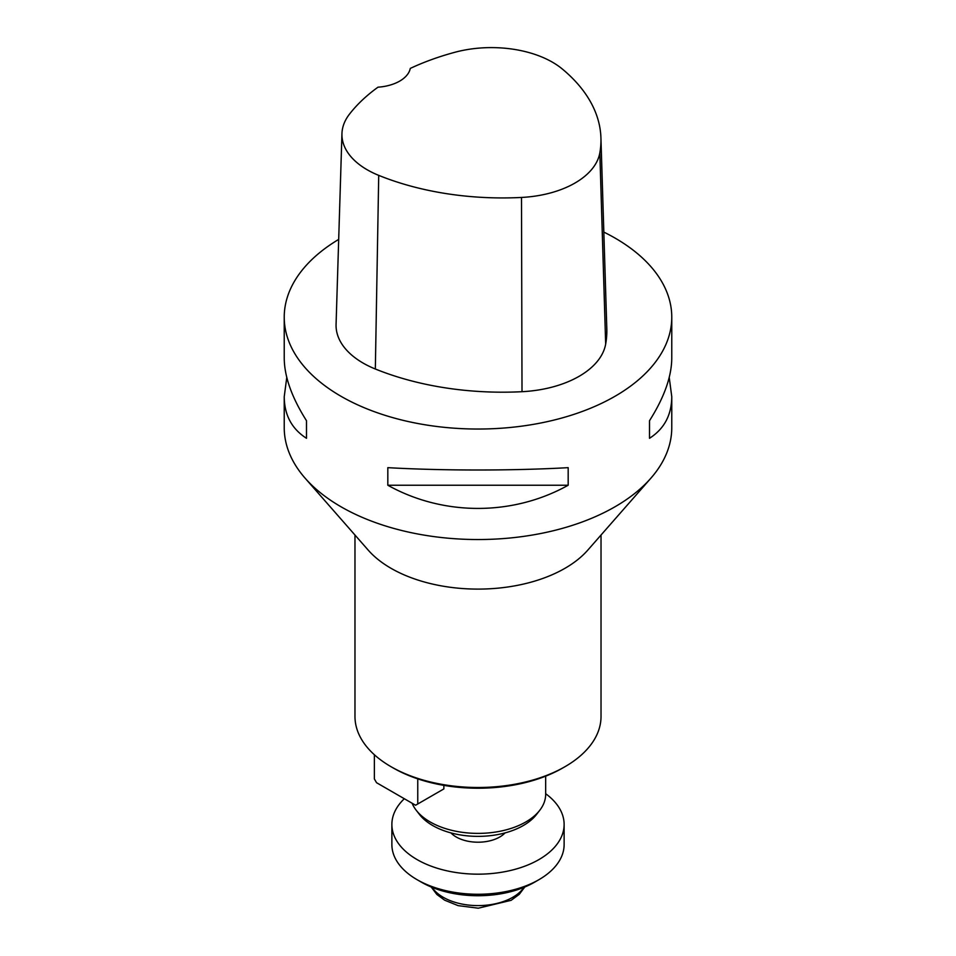 <?xml version="1.0" encoding="UTF-8"?>
<svg xmlns="http://www.w3.org/2000/svg" width="956" height="956" viewBox="0 0 956 956"><rect width="100%" height="100%" fill="white"/><g stroke="black" fill="none" stroke-linecap="round" stroke-linejoin="round"><path stroke-width="1.43" d="M354.975 535.025L354.975 716.462A123.025 71.031 0 0 0 391.004 766.688A123.025 71.031 0 0 0 564.996 766.688A123.025 71.031 0 0 0 601.025 716.462L601.025 535.025M393.179 767.943L391.004 766.688L393.179 767.943A119.954 69.25 0 0 0 417.724 778.853L417.76 778.865A119.954 69.25 0 0 0 562.821 767.943L564.996 766.688M284.231 317.165L284.231 358.153C284.374 376.616 291.795 397.469 306.494 420.712L306.494 438.29C291.795 428.897 284.374 415.035 284.231 396.716L284.231 427.667A193.769 111.876 0 0 0 305.131 478.203L368.239 550.154A123.025 71.031 0 0 0 391.004 568.294A123.025 71.031 0 0 0 587.761 550.154L650.869 478.203A193.769 111.876 0 0 0 671.769 427.667L671.769 396.716C671.626 415.035 664.205 428.897 649.506 438.29L649.506 420.712C664.205 397.469 671.626 376.616 671.769 358.153L671.769 317.165A193.769 111.876 180 0 1 552.15 420.52A193.769 111.876 180 0 1 340.981 396.274A193.769 111.876 180 0 1 284.231 317.165A193.769 111.876 180 0 1 338.687 239.406M305.131 478.203A193.769 111.876 0 0 0 340.981 506.764A193.769 111.876 0 0 0 650.869 478.203M603.834 232.093A193.769 111.876 180 0 1 615.019 238.056A193.769 111.876 180 0 1 671.769 317.165M284.231 396.716L286.776 377.441M669.224 377.441L671.769 396.716M387.825 485.242L387.825 467.663C443.226 470.782 512.775 470.782 568.175 467.663L568.175 485.242C512.775 516.144 443.226 516.144 387.825 485.242L568.175 485.242M600.93 137.915L606.809 328.721A221.457 127.853 180 0 1 605.674 344.076A92.266 53.273 180 0 1 522.012 391.697A221.457 127.853 180 0 1 375.338 369.004A92.266 53.273 180 0 1 336.07 324.442L341.949 133.649A86.398 49.879 180 0 1 349.478 114.146A215.578 124.459 180 0 1 377.99 87.187A36.914 21.307 180 0 0 410.279 68.414A215.578 124.459 180 0 1 454.686 52.329A86.398 49.879 180 0 1 562.259 68.963A215.578 124.459 180 0 1 600.93 137.915A215.578 124.459 180 0 1 599.83 152.876A86.398 49.879 180 0 1 521.498 197.45A215.578 124.459 180 0 1 378.719 175.366A86.398 49.879 180 0 1 341.949 133.649M649.506 438.29L649.506 420.712M306.494 420.712L306.494 438.29M412.12 803.243A67.661 39.065 0 0 0 416.23 810.27L419.469 814.452A64.112 37.021 0 0 0 432.662 825.518A64.112 37.021 0 0 0 536.531 814.452L539.77 810.27A67.661 39.065 0 0 0 545.661 794.317L545.661 776.164M416.23 810.27A67.661 39.065 0 0 0 430.152 821.945A67.661 39.065 0 0 0 539.77 810.27M450.945 832.903A30.759 17.758 0 0 0 456.251 837.002A30.759 17.758 0 0 0 505.055 832.903M391.876 824.454L391.876 844.542A86.124 49.724 0 0 0 417.103 879.699A86.124 49.724 0 0 0 538.897 879.699A86.124 49.724 0 0 0 564.124 844.542L564.124 824.454A86.124 49.724 180 0 1 478 874.166A86.124 49.724 180 0 1 391.876 824.454A86.124 49.724 180 0 1 404.304 798.726M545.661 793.695A86.124 49.724 180 0 1 564.124 824.454M538.897 879.699L534.547 882.209A79.969 46.175 180 0 1 421.453 882.209L417.103 879.699M374.37 754.75L374.37 778.937L376.545 782.701L415.585 805.239L443.859 788.915L443.859 785.366M417.76 778.865L417.76 803.984M599.83 152.876L605.674 344.076M521.498 197.45L522.012 391.697M378.719 175.366L375.338 369.004M432.04 887.347A49.21 28.417 0 0 0 443.202 897.278A49.21 28.417 0 0 0 523.96 887.347M524.784 887.013L519.251 894.35L511.137 900.313L478.263 908.2L458.103 905.631L444.66 900.193L436.832 894.434L431.216 887.013"/></g></svg>

